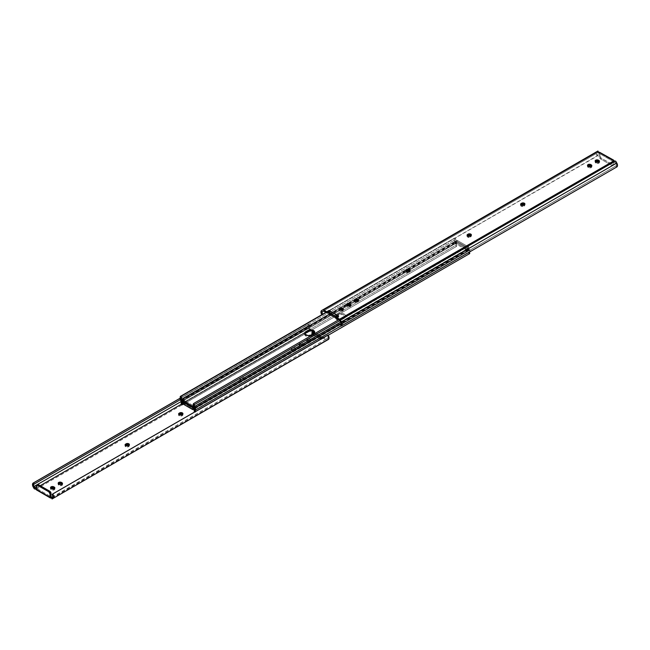 <?xml version="1.0" encoding="UTF-8"?>
<svg xmlns="http://www.w3.org/2000/svg" width="650" height="650" viewBox="0 0 650 650"><rect width="100%" height="100%" fill="white"/><g stroke="black" fill="none" stroke-linecap="round" stroke-linejoin="round"><path stroke-width="0.49" stroke-dasharray="3.25 2.44" d="M125.344 445.429A1.917 1.105 0 0 0 125.084 445.989A1.917 1.105 0 0 0 125.645 446.769L125.645 445.656L125.645 446.769A1.917 1.105 0 0 0 128.359 446.769L128.359 445.656L128.066 446.907L125.645 446.769L125.084 445.989L125.409 445.372M178.88 414.521A1.917 1.105 0 0 0 178.62 415.082A1.917 1.105 0 0 0 179.181 415.862L179.181 414.749L179.181 415.862A1.917 1.105 0 0 0 181.894 415.862L181.894 414.749L181.602 416L179.181 415.862L178.62 415.082L178.945 414.464M240.362 380.543A1.917 1.105 0 0 0 243.076 380.543L243.076 379.429A1.917 1.105 180 0 1 240.362 379.429L240.362 380.543L239.801 379.754L240.362 378.974L241.824 378.398L243.555 378.698L244.083 379.697L242.783 380.681L240.362 380.543L240.362 379.429L242.783 379.567L244.083 378.154L242.929 377.341L241.134 377.447L239.842 378.43L240.362 379.429A1.917 1.105 180 0 1 239.801 378.641A1.917 1.105 180 0 1 240.362 377.861L240.362 378.974A1.917 1.105 0 0 0 239.801 379.754A1.917 1.105 0 0 0 240.362 380.543M291.972 350.748A1.917 1.105 0 0 0 294.678 350.748L294.678 349.635A1.917 1.105 180 0 1 291.972 349.635L291.972 350.748L291.411 349.96L291.972 349.18L293.434 348.603L295.165 348.904L295.685 349.903L294.393 350.886L291.972 350.748L291.972 349.635L294.393 349.773L295.685 348.359L294.539 347.547L292.744 347.652L291.444 348.636L291.972 349.635A1.917 1.105 180 0 1 291.411 348.847A1.917 1.105 180 0 1 291.972 348.067L291.972 349.18A1.917 1.105 0 0 0 291.411 349.96A1.917 1.105 0 0 0 291.972 350.748M52.163 497.364A1.105 0.642 180 0 1 52.171 497.364L327.681 338.293A2.047 1.178 -120 0 0 327.47 335.619L328.014 335.018L327.47 335.619L328.096 337.204L327.681 338.293L326.479 338.991L323.253 337.131L323.253 338.244L320.962 339.568L311.334 334.002L313.617 332.686L313.617 331.573L310.399 329.713L181.488 404.137L310.399 329.713L313.617 331.573L311.334 332.889L311.935 333.239L311.334 332.889L311.334 334.002L311.935 334.352L311.935 333.239L320.361 338.106L320.361 339.219L320.962 339.568L320.962 338.455L320.361 338.106L320.962 338.455L323.253 337.131L326.479 338.991L52.041 497.218M37.18 485.087L36.197 485.899L37.156 485.347L37.156 488.751L51.009 496.746L37.156 488.751L36.498 489.133L36.79 488.54L36.091 488.085M36.197 488.02L40.194 485.712L36.197 488.02M300.097 345.215L302.185 345.459L303.371 344.435L301.706 343.135L299.618 343.371L299.057 344.159L300.097 345.215L300.097 346.328L299.618 346.052L299.203 344.849L300.601 344.183L302.331 344.484L303.371 345.548L302.185 346.572L300.097 346.328A1.917 1.105 0 0 0 302.185 346.572A1.917 1.105 0 0 0 303.371 345.548A1.917 1.105 0 0 0 302.811 344.768L302.811 343.655A1.917 1.105 180 0 1 303.371 344.435A1.917 1.105 180 0 1 302.185 345.459A1.917 1.105 180 0 1 300.097 345.215L299.618 344.939L300.097 346.328L300.097 345.215M309.977 338.959L307.889 338.723L306.702 339.739L309.099 341.128L310.692 340.632L310.871 339.592L309.977 338.959L310.871 341.559L308.726 342.217L307.027 341.469L306.849 340.429L308.246 339.771L309.977 340.072A1.917 1.105 0 0 0 307.889 339.828A1.917 1.105 0 0 0 306.702 340.852A1.917 1.105 0 0 0 307.263 341.64L307.751 341.916A1.917 1.105 0 0 0 309.839 342.152A1.917 1.105 0 0 0 311.017 341.128A1.917 1.105 0 0 0 310.456 340.348L310.456 339.235A1.917 1.105 180 0 1 311.017 340.023A1.917 1.105 180 0 1 309.839 341.039A1.917 1.105 180 0 1 307.751 340.803L307.751 341.916L307.263 340.527A1.917 1.105 180 0 1 306.702 339.739A1.917 1.105 180 0 1 307.889 338.723A1.917 1.105 180 0 1 309.977 338.959L310.456 340.348L309.977 338.959M51.862 498.217L326.479 340.104L323.253 338.244L327.161 340.169M36.091 489.19L310.399 330.826L308.514 328.014L309.717 330.102L34.621 488.922L309.717 330.102A1.365 0.788 -120 0 0 310.399 330.826L313.617 332.686L310.399 330.826L36.091 489.19L51.374 498.071L36.79 489.653A1.105 0.642 0 0 0 36.197 489.223M129.074 445.096L129.366 445.924L128.359 446.769L128.838 446.493A1.917 1.105 0 0 0 129.399 445.713A1.917 1.105 0 0 0 129.139 445.152M182.609 414.188L182.894 415.017L181.894 415.862L182.374 415.586A1.917 1.105 0 0 0 182.934 414.806A1.917 1.105 0 0 0 182.674 414.245M54.527 488.418L54.527 489.645L52.561 490.116L50.684 489.174L50.863 488.134M62.172 483.998L62.172 485.225L60.206 485.696L58.329 484.762L58.508 483.722M308.514 328.014L33.191 486.964L308.514 328.014L307.824 326.007L308.457 324.123L180.448 398.092L308.856 323.952A3.404 1.966 -120 0 0 308.514 324.082A3.404 1.966 -120 0 0 308.514 328.014M327.47 335.619L52.154 494.577L327.47 335.619M52.219 497.331L52.065 498.997L326.479 340.104A1.365 0.788 -120 0 0 327.153 340.178M310.399 329.713L308.856 326.812L309.4 325.187L308.856 323.952L309.4 325.187A2.047 1.178 -120 0 0 309.197 325.26A2.047 1.178 -120 0 0 309.197 327.624L181.114 401.57L309.197 327.624L310.399 329.713M180.204 399.774L309.4 325.187L180.204 399.774M37.513 484.567A1.706 0.983 -120 0 0 37.156 485.347L36.611 489.978M36.197 488.109A1.105 0.642 180 0 1 36.814 488.678A1.105 0.642 180 0 1 36.498 489.133L36.498 489.946M320.962 338.455L320.962 339.568L323.253 338.244L323.253 337.131L320.962 338.455M313.617 331.573L313.617 332.686L311.334 334.002L311.334 332.889L313.617 331.573M319.759 336.44L320.361 338.106L311.935 333.239L311.976 332.377L319.759 336.44L312.536 332.264L313.495 331.711L320.726 335.879L319.759 336.44A0.853 0.496 60 0 1 320.361 337.48L321.327 336.928L320.361 339.219L320.361 337.48L321.327 336.928L321.327 337.553L312.894 332.686L312.894 332.061L311.935 332.613L311.935 334.352L313.072 331.671L320.726 335.879L321.327 336.928A0.853 0.496 -120 0 0 320.726 335.879L319.759 336.44M312.536 332.264L313.495 331.711A0.853 0.496 -120 0 0 312.894 332.061L311.935 332.613A0.853 0.496 60 0 1 312.536 332.264M312.894 332.686L321.327 337.553A1.365 0.788 -60 0 1 320.361 339.219L311.935 334.352A1.365 0.788 120 0 0 312.894 332.686M299.618 344.939A1.917 1.105 180 0 1 299.057 344.159A1.917 1.105 180 0 1 300.243 343.135A1.917 1.105 180 0 1 302.331 343.371L302.331 344.484A1.917 1.105 0 0 0 300.243 344.248A1.917 1.105 0 0 0 299.057 345.272A1.917 1.105 0 0 0 299.618 346.052L299.618 344.939M302.811 343.655L302.811 344.768L302.331 344.484L302.331 343.371L302.811 343.655M58.443 483.779A1.917 1.105 0 0 0 58.183 484.339A1.917 1.105 0 0 0 58.744 485.119L58.744 484.006L59.223 485.396A1.917 1.105 0 0 0 61.311 485.639A1.917 1.105 0 0 0 62.498 484.616A1.917 1.105 0 0 0 62.237 484.055M50.797 488.199A1.917 1.105 0 0 0 50.538 488.751A1.917 1.105 0 0 0 51.098 489.531L51.098 488.418L51.578 489.816A1.917 1.105 0 0 0 53.666 490.051A1.917 1.105 0 0 0 54.852 489.027A1.917 1.105 0 0 0 54.592 488.475M292.451 347.791A1.917 1.105 180 0 1 294.539 347.547A1.917 1.105 180 0 1 295.726 348.571A1.917 1.105 180 0 1 295.165 349.351L295.165 350.464A1.917 1.105 0 0 0 295.726 349.684A1.917 1.105 0 0 0 294.539 348.66A1.917 1.105 0 0 0 292.451 348.904L292.451 347.791L291.972 349.18L292.451 347.791M294.678 349.635L294.678 350.748L295.165 350.464L295.165 349.351L294.678 349.635M240.841 377.585A1.917 1.105 180 0 1 242.929 377.341A1.917 1.105 180 0 1 244.116 378.365A1.917 1.105 180 0 1 243.555 379.153L243.555 380.258A1.917 1.105 0 0 0 244.116 379.478A1.917 1.105 0 0 0 242.929 378.454A1.917 1.105 0 0 0 240.841 378.698L240.841 377.585L240.362 378.974L240.841 377.585M243.076 379.429L243.076 380.543L243.555 380.258L243.555 379.153L243.076 379.429M182.374 414.473L182.374 415.586L182.374 414.473M128.838 445.38L128.838 446.493L128.838 445.38M524.591 204.506L524.916 205.124L524.355 205.904L524.355 204.791L524.355 205.904A1.917 1.105 -0 0 0 524.916 205.124A1.917 1.105 -0 0 0 524.656 204.571M471.055 235.414L471.38 236.031L470.819 236.811L470.819 235.698L470.819 236.811A1.917 1.105 -0 0 0 471.38 236.031A1.917 1.105 -0 0 0 471.12 235.479M409.874 270.741L410.199 271.359L409.638 272.139L409.638 271.026L409.638 272.139A1.917 1.105 -0 0 0 410.199 271.359A1.917 1.105 -0 0 0 409.939 270.798M358.272 300.536L358.556 301.364L358.028 301.933L358.028 300.82L358.028 301.933A1.917 1.105 -0 0 0 358.589 301.153A1.917 1.105 -0 0 0 358.329 300.592M337.171 316.859A1.365 0.788 -60 0 0 337.106 317.314L337.106 317.939A0.853 0.496 60 0 1 336.928 318.329L338.065 317.387A0.853 0.496 -120 0 1 337.464 317.736L336.928 318.329A0.853 0.496 60 0 1 336.505 318.289L337.464 317.736L330.241 313.56A0.853 0.496 -120 0 1 329.639 312.52L328.673 313.072L329.639 312.52L329.639 310.781L329.639 311.894L329.038 311.545L338.666 317.111L329.639 311.894L330.119 313.479L337.464 317.736L338.024 317.623L338.065 316.761L337.106 317.939L337.179 316.851M338.666 315.998L338.666 317.111L336.383 318.427L338.666 317.111L338.666 315.998M597.781 152.669L597.781 151.418L597.829 152.636A1.105 0.642 0 0 0 599.658 152.872L598.991 153.254L598.991 156.658A1.706 0.983 60 0 0 600.194 158.746L601.161 158.186L600.194 158.746L599.016 156.942L599.958 156.106L599.958 152.693L599.958 156.106A1.706 0.983 -120 0 0 601.161 158.186L612.601 164.791L611.642 165.352L600.194 158.746L611.642 165.352A1.706 0.983 60 0 0 612.487 165.433A1.706 0.983 60 0 0 612.844 164.653L612.487 165.433L611.642 165.352L612.601 164.791A1.706 0.983 -120 0 0 613.454 164.881L601.161 158.186L599.958 156.106L598.991 156.658L598.991 153.254L612.844 161.249L612.844 164.653L613.803 164.101L613.454 164.881A1.706 0.983 -120 0 0 613.803 164.101L613.803 160.778L613.803 164.101L612.844 164.653L612.844 161.249L613.503 160.867A1.105 0.642 0 0 0 613.186 161.322A1.105 0.642 0 0 0 613.909 161.915L616.127 163.426L340.803 322.376L616.127 163.426L616.541 165.002L615.916 165.864L616.46 167.091L341.144 326.048L616.46 167.091L615.916 165.864L340.974 324.594L615.916 165.864A2.047 1.178 -120 0 0 616.127 165.782A2.047 1.178 -120 0 0 616.127 163.426L613.909 161.915L339.601 320.287L613.909 161.915L613.21 161.46L613.503 160.867L612.844 161.249L598.991 153.254L599.658 152.872L597.829 152.636L323.521 311.009L597.642 152.75L597.22 153.847L597.846 155.423L597.301 156.032L596.269 152.791L598 150.971L596.96 151.572A3.404 1.966 -120 0 0 597.301 156.032L321.986 314.982L321.579 314.356M520.861 204.847A1.917 1.105 0 0 0 520.601 205.4A1.917 1.105 0 0 0 521.779 206.424A1.917 1.105 0 0 0 523.867 206.188L521.162 206.188L520.634 205.619L520.926 204.791M467.326 235.755A1.917 1.105 0 0 0 467.066 236.307A1.917 1.105 0 0 0 468.252 237.331A1.917 1.105 0 0 0 470.34 237.096L467.626 237.096L467.066 236.307L467.391 235.698M406.144 271.074A1.917 1.105 0 0 0 405.884 271.635A1.917 1.105 0 0 0 407.071 272.659A1.917 1.105 0 0 0 409.159 272.415L406.445 272.415L405.917 271.846L406.209 271.017M354.534 300.869A1.917 1.105 0 0 0 354.274 301.429A1.917 1.105 0 0 0 355.461 302.453A1.917 1.105 0 0 0 357.549 302.209L354.835 302.209L354.274 301.429L354.599 300.812M599.137 161.744L599.137 162.979L597.171 163.442L595.294 162.508L595.473 161.468M591.492 166.164L591.492 167.391L589.526 167.862L587.649 166.92L587.827 165.88M350.618 305.232L350.618 306.459L348.652 306.93L346.775 305.988L346.954 304.947M342.973 309.644L342.973 310.871L341.006 311.342L339.129 310.408L339.308 309.368M599.934 152.482L613.803 160.696L599.958 152.693A1.365 0.788 120 0 0 599.658 152.059L599.658 152.872L599.658 152.059M321.636 310.529L596.96 151.572L321.636 310.529M615.761 162.801L615.761 161.224L615.761 162.801M597.764 151.336L597.764 152.677L323.521 311.009L597.642 152.75A2.047 1.178 -120 0 0 597.846 155.423L321.986 314.982A3.404 1.966 60 0 1 321.807 314.73M614.477 162.305L614.477 160.891L614.477 162.305M330.241 313.56L329.274 314.121L330.241 313.56M339.243 309.424A1.917 1.105 0 0 0 338.983 309.977A1.917 1.105 0 0 0 339.544 310.765L340.023 311.041L340.023 309.928L340.023 311.041A1.917 1.105 -0 0 0 342.111 311.277A1.917 1.105 -0 0 0 343.298 310.261A1.917 1.105 -0 0 0 343.037 309.701M339.544 310.765L339.544 309.652L339.544 310.765M346.889 305.012A1.917 1.105 0 0 0 346.629 305.565A1.917 1.105 0 0 0 347.189 306.345L347.669 306.629L347.669 305.516L347.669 306.629A1.917 1.105 -0 0 0 349.757 306.865A1.917 1.105 -0 0 0 350.943 305.841A1.917 1.105 -0 0 0 350.683 305.289M347.189 306.345L347.189 305.232L347.189 306.345M587.762 165.945A1.917 1.105 0 0 0 587.503 166.498A1.917 1.105 0 0 0 588.063 167.278L588.543 167.562L588.543 166.449L588.543 167.562A1.917 1.105 -0 0 0 590.631 167.798A1.917 1.105 -0 0 0 591.817 166.774A1.917 1.105 -0 0 0 591.557 166.221M588.063 167.278L588.063 166.164L588.063 167.278M595.408 161.525A1.917 1.105 0 0 0 595.148 162.086A1.917 1.105 0 0 0 595.709 162.866L596.196 163.142L596.196 162.029L596.196 163.142A1.917 1.105 -0 0 0 598.284 163.386A1.917 1.105 -0 0 0 599.462 162.362A1.917 1.105 -0 0 0 599.202 161.801M595.709 162.866L595.709 161.752L595.709 162.866M357.549 302.209L357.549 301.096L357.549 302.209M409.159 272.415L409.159 271.302L409.159 272.415M470.34 237.096L470.34 235.982L470.34 237.096M523.867 206.188L523.867 205.075L523.867 206.188M305.004 333.491L304.696 334.384L305.378 335.684L307.954 336.676L311.602 336.042L313.527 334.929L313.527 333.816L313.527 334.929A4.046 2.332 0 0 0 314.714 333.271A4.046 2.332 0 0 0 314.6 332.719M336.473 319.491A4.046 2.332 0 0 0 342.192 319.491L342.192 318.378A4.046 2.332 180 0 1 336.473 318.378L336.473 319.491L335.595 318.736L335.595 316.948L339.714 314.567L342.81 314.567L345.223 316.274L344.622 318.021L344.118 318.378L344.118 317.265L342.192 318.378L342.192 319.491L344.118 318.378L340.876 319.995L337.082 319.784L336.473 319.491L336.473 318.378A4.046 2.332 180 0 1 335.286 316.729A4.046 2.332 180 0 1 336.473 315.071L336.473 316.184A4.046 2.332 0 0 0 335.286 317.842A4.046 2.332 0 0 0 336.473 319.491M192.644 409.549L193.602 408.996L184.933 403.991L183.966 404.544L184.933 403.991L193.602 408.996L192.644 409.549M184.332 402.943A0.853 0.496 -120 0 0 184.933 403.991L184.332 401.627L184.332 402.943L183.365 403.504L184.332 402.943M194.204 408.444L194.204 407.331L184.332 401.627L184.332 400.514L183.365 402.179A1.365 0.788 120 0 1 184.332 400.514L184.332 401.627L194.204 407.331L194.204 408.444M469.487 252.176L341.079 325.902L469.747 251.615A1.536 0.886 -120 0 0 469.844 250.364A1.536 0.886 -120 0 0 468.878 249.113L194.521 407.509L194.147 407.29L195.106 406.738L194.204 406.217A1.365 0.788 -60 0 0 193.245 407.883L194.204 406.217L194.204 407.331L195.106 407.851L194.147 408.403L195.106 407.851L194.204 407.331L194.204 406.217L184.332 400.514L195.106 406.738L195.106 407.851L195.106 406.738L194.147 407.29L194.147 408.208L194.147 407.29L194.521 407.509A1.536 0.886 60 0 1 194.903 407.81M456.438 243.043L182.089 401.44L456.438 243.043L468.878 250.226L194.521 408.623L468.878 250.226L456.438 243.043M456.381 246.488A3.404 1.966 -120 0 0 456.341 243.214L456.82 245.107L456.381 246.488L455.593 245.391L181.236 403.788L455.593 245.391A2.047 1.178 -120 0 0 455.569 243.425L181.212 401.822L455.569 243.425L455.593 245.391L456.381 246.488L183.503 404.032L456.381 246.488M181.009 400.814A1.536 0.886 60 0 1 181.317 400.254A1.536 0.886 60 0 1 182.089 400.327L182.463 401.659L183.43 401.107L182.463 401.659L182.089 400.327L456.438 241.93L468.878 249.113L456.438 241.93L454.894 243.262L466.57 250.006L468.878 249.113L469.844 250.364L469.747 251.615A2.047 1.178 -120 0 0 469.527 251.997M194.391 411.653L195.374 411.954L328.193 335.27L195.374 411.954A2.047 1.178 60 0 1 195.26 411.661L469.723 253.557L194.586 412.132A3.404 1.966 60 0 1 194.553 412.067M194.618 408.899L468.975 250.502A3.404 1.966 -120 0 0 468.934 253.736L468.878 250.226L194.618 408.899M183.43 401.107L184.332 401.627L183.43 401.107L183.43 399.994L184.332 400.514L183.43 399.994L183.43 401.107M344.118 317.265L344.118 318.378A4.046 2.332 0 0 0 345.304 316.729A4.046 2.332 0 0 0 342.81 314.567A4.046 2.332 0 0 0 338.398 315.071L338.398 313.958A4.046 2.332 180 0 1 342.81 313.454A4.046 2.332 180 0 1 345.304 315.616A4.046 2.332 180 0 1 344.118 317.265L341.583 318.671L338.544 319.02L336.473 318.378L335.286 316.729L336.473 315.071L338.398 313.958L338.398 315.071L336.473 316.184L336.473 315.071L339.016 313.674L341.258 313.276L343.509 313.674L344.996 314.722L345.223 316.071L344.118 317.265M195.089 408.021L194.521 407.509L467.911 249.673L466.57 250.006L466.57 248.893L466.57 250.006L465.668 249.486L465.668 248.373L466.57 248.893L455.796 242.669L455.796 243.783A1.365 0.788 120 0 0 456.755 242.117L466.635 247.821A1.365 0.788 -60 0 1 465.668 249.486L465.668 247.057L466.635 246.496L466.562 248.284L465.668 249.486L454.894 243.262L454.894 242.149L455.796 242.669L455.983 243.653L457.243 240.394L466.034 245.456L466.635 246.496A0.853 0.496 -120 0 0 466.034 245.456L465.067 246.009A0.853 0.496 60 0 1 465.668 247.057L466.635 246.496L466.635 247.821L456.755 242.117L456.755 240.793L455.796 241.353L455.796 242.669L455.894 241.02L457.356 240.451A0.853 0.496 -120 0 0 456.755 240.793L455.796 241.353A0.853 0.496 60 0 1 456.398 241.004L465.067 246.009L456.398 241.004L457.356 240.451L466.034 245.456L465.067 246.009L465.668 248.373L454.894 242.149L454.894 243.262L455.853 242.71L455.853 241.597L454.894 242.149L455.853 241.597L455.479 241.377L329.379 314.178L455.382 241.101A3.404 1.966 -120 0 0 455.414 237.868L455.853 239.752L455.382 241.101L329.111 313.999L455.382 241.101L455.853 242.71L182.089 400.327L181.285 400.278L181.009 401.066M182.463 400.546L183.43 399.994L182.463 400.546M456.438 241.93L455.471 242.06L455.569 243.425A1.536 0.886 -120 0 1 455.674 241.857A1.536 0.886 -120 0 1 456.438 241.93M304.809 333.832A4.046 2.332 0 0 0 304.696 334.384A4.046 2.332 0 0 0 307.19 336.546A4.046 2.332 0 0 0 311.602 336.042L311.602 334.929L311.602 336.042L314.405 334.165L314.405 332.377M455.414 237.868L326.129 312.512L455.414 237.868M325.894 312.374L454.626 238.046L325.894 312.374M468.788 248.178L340.673 322.14L468.788 248.178L468.878 249.543L467.911 249.673A1.536 0.886 -120 0 0 468.683 249.746A1.536 0.886 -120 0 0 468.788 248.178A2.047 1.178 -120 0 1 468.764 246.212L467.976 245.115L338.683 319.759L467.976 245.115A3.404 1.966 -120 0 0 468.008 248.389L193.659 406.786L468.008 248.389L467.537 246.496L467.976 245.115L468.764 246.212L468.788 248.178M339.812 320.661L468.764 246.212L339.812 320.661M467.911 248.56L193.676 406.884L467.911 248.56M466.57 248.893L467.537 248.341L466.57 248.893M455.479 242.491L454.415 240.857L454.626 238.046A2.047 1.178 -120 0 1 454.61 239.988A1.536 0.886 -120 0 0 454.512 241.239A1.536 0.886 -120 0 0 455.479 242.491M180.253 398.385L454.61 239.988L180.253 398.385M193.562 408.07L194.521 407.509L193.562 408.07M182.089 400.327L181.123 400.887L182.089 400.327M467.537 249.454L467.537 248.341L467.537 249.454M309.197 325.26L33.873 484.218M180.472 398.003L308.514 324.082M36.814 489.791L36.814 488.678M312.106 332.223L313.072 331.671M311.017 340.023L311.017 341.128M306.702 339.739L306.702 340.852M303.371 344.435L303.371 345.548M299.057 344.159L299.057 345.272M62.498 483.503L62.498 484.616M58.183 483.226L58.183 484.339M54.852 487.914L54.852 489.027M50.538 487.638L50.538 488.751M295.726 348.571L295.726 349.684M291.411 349.96L291.411 348.847M244.116 378.365L244.116 379.478M239.801 379.754L239.801 378.641M182.934 413.692L182.934 414.806M178.62 415.082L178.62 413.969M129.399 444.6L129.399 445.713M125.084 445.989L125.084 444.876M524.916 204.011L524.916 205.124M471.38 234.918L471.38 236.031M410.199 270.246L410.199 271.359M358.589 300.04L358.589 301.153M340.803 324.74L616.127 165.782M613.186 160.209L613.186 161.322M612.487 165.433L613.454 164.881M337.894 317.777L336.928 318.329M343.298 310.261L343.298 309.148M338.983 309.977L338.983 308.872M350.943 305.841L350.943 304.728M346.629 305.565L346.629 304.452M591.817 166.774L591.817 165.661M587.503 166.498L587.503 165.384M599.462 162.362L599.462 161.249M595.148 162.086L595.148 160.972M354.274 301.429L354.274 300.316M405.884 271.635L405.884 270.522M467.066 236.307L467.066 235.194M520.601 205.4L520.601 204.287M314.714 332.158L314.714 333.271M456.357 243.035L182 401.432M335.286 317.842L335.286 316.729M345.304 315.616L345.304 316.729M181.317 400.254L455.674 241.857M455.967 240.963L456.934 240.403M193.643 406.965L194.407 406.518M340.641 322.091L468 248.568M304.696 334.384L304.696 333.271M468.683 249.746L341.185 323.359"/><path stroke-width="0.97" d="M129.139 445.152A1.917 1.105 0 0 0 126.133 444.925L126.133 443.812A1.917 1.105 180 0 1 128.221 443.576A1.917 1.105 180 0 1 129.399 444.6A1.917 1.105 180 0 1 128.838 445.38L128.359 445.656A1.917 1.105 180 0 1 125.645 445.656L128.066 445.794L129.366 444.381L128.221 443.576L126.417 443.674L125.125 444.657L125.645 445.656A1.917 1.105 180 0 1 125.084 444.876A1.917 1.105 180 0 1 125.645 444.096L125.645 445.209L127.481 444.6L129.252 445.291M182.674 414.245A1.917 1.105 0 0 0 179.66 414.017L179.66 412.904A1.917 1.105 180 0 1 181.748 412.669A1.917 1.105 180 0 1 182.934 413.692A1.917 1.105 180 0 1 182.374 414.473L181.894 414.749A1.917 1.105 180 0 1 179.181 414.749L181.602 414.887L182.894 413.473L181.748 412.669L179.952 412.766L178.661 413.749L179.181 414.749A1.917 1.105 180 0 1 178.62 413.969A1.917 1.105 180 0 1 179.181 413.189L179.181 414.302L181.017 413.692L182.788 414.383M52.171 497.364L50.343 497.128L51.009 496.746L50.343 497.128A1.105 0.642 180 0 1 52.163 497.364M40.194 485.712L181.488 404.137L40.194 485.712M54.592 488.475A1.917 1.105 0 0 0 54.291 488.247L54.291 487.134A1.917 1.105 180 0 1 54.852 487.914A1.917 1.105 180 0 1 53.666 488.938A1.917 1.105 180 0 1 51.578 488.702L54.291 488.702L54.852 487.914L54.291 487.134L51.391 486.72L50.57 487.427L51.098 488.418A1.917 1.105 180 0 1 50.538 487.638A1.917 1.105 180 0 1 51.716 486.614A1.917 1.105 180 0 1 53.804 486.858L53.804 487.971L54.706 488.605M62.237 484.055A1.917 1.105 0 0 0 61.937 483.836L61.937 482.723A1.917 1.105 180 0 1 62.498 483.503A1.917 1.105 180 0 1 61.311 484.526A1.917 1.105 180 0 1 59.223 484.282L58.744 484.006A1.917 1.105 180 0 1 58.183 483.226A1.917 1.105 180 0 1 59.369 482.202A1.917 1.105 180 0 1 61.458 482.438L59.036 482.3L58.329 483.649L59.849 484.526L61.644 484.421L62.498 483.503L61.458 482.438L61.458 483.551L62.351 484.193M327.161 340.169L329.046 338.252L328.014 335.018L52.699 493.968A3.404 1.966 60 0 1 53.04 498.428L328.364 339.471L53.04 498.428L53.633 495.95L52.699 493.968L52.154 494.577A2.047 1.178 60 0 1 52.358 497.25L52.78 496.153L52.154 494.577L52.699 493.968L328.014 335.018A3.404 1.966 -120 0 1 328.364 339.471L327.161 340.169A1.365 0.788 -120 0 1 327.153 340.178L52.065 498.997M33.199 483.039A3.404 1.966 60 0 0 33.191 486.964L34.239 488.776L34.239 487.199L33.467 485.371L34.084 484.136L33.54 482.909L33.134 483.072L32.63 485.623L34.239 488.776L35.043 489.044L34.239 488.776L34.239 487.199L36.091 488.085L33.873 486.574A2.047 1.178 60 0 1 33.873 484.218A2.047 1.178 60 0 1 34.084 484.136L180.204 399.774L34.084 484.136L33.54 482.909L180.448 398.092L33.54 482.909A3.404 1.966 60 0 0 33.199 483.039L180.472 398.003M52 498.298A1.105 0.642 0 0 0 51.374 498.071L36.197 489.304A1.365 0.788 120 0 0 36.498 489.946L36.197 485.899L36.197 489.304L50.042 497.307L50.042 493.894L48.839 491.814L37.164 485.095L36.197 485.899A1.706 0.983 60 0 1 36.546 485.119A1.706 0.983 60 0 1 37.399 485.209L38.358 484.648L37.359 484.689M36.611 489.978L50.326 497.924A1.365 0.788 -60 0 1 50.326 497.924L50.343 497.128L50.343 497.941L52.041 498.331M125.231 445.567L125.645 445.209A1.917 1.105 0 0 0 125.344 445.429M178.766 414.659L179.181 414.302A1.917 1.105 0 0 0 178.88 414.521M50.684 488.329L52.081 487.663L53.804 487.971A1.917 1.105 0 0 0 50.797 488.199M58.329 483.909L59.727 483.251L61.458 483.551A1.917 1.105 0 0 0 58.443 483.779M35.523 489.109L35.043 489.044L35.523 489.109L35.523 487.695L35.523 489.109L36.091 489.19L35.523 489.109M181.114 401.57L33.873 486.574L181.114 401.57M50.326 497.924A1.365 0.788 -60 0 1 50.042 497.307L50.042 493.894L51.009 493.342L51.009 496.746L50.984 493.058L50.261 491.628L38.358 484.648L49.806 491.254L48.839 491.814L37.399 485.209L38.358 484.648A1.706 0.983 -120 0 0 37.513 484.567L36.546 485.119M49.806 491.254L48.839 491.814A1.706 0.983 60 0 1 50.042 493.894L51.009 493.342A1.706 0.983 -120 0 0 49.806 491.254M61.937 482.723L61.937 483.836L61.458 483.551L61.458 482.438L61.937 482.723M54.291 487.134L54.291 488.247L53.804 487.971L53.804 486.858L54.291 487.134M179.66 412.904L179.181 414.302L179.66 412.904M126.133 443.812L125.645 445.209L126.133 443.812M524.656 204.571A1.917 1.105 -0 0 0 524.355 204.344A1.917 1.105 -0 0 0 521.641 204.344L521.641 203.231A1.917 1.105 180 0 1 524.355 203.231A1.917 1.105 180 0 1 524.916 204.011A1.917 1.105 180 0 1 524.355 204.791L524.916 204.011L524.062 203.093L521.162 203.507L520.601 204.287L521.162 205.075L523.867 205.075A1.917 1.105 180 0 1 521.779 205.311A1.917 1.105 180 0 1 520.601 204.287A1.917 1.105 180 0 1 521.162 203.507L521.162 204.62L522.624 204.043L524.355 204.344L524.355 203.231L524.769 204.701M471.12 235.479A1.917 1.105 -0 0 0 470.819 235.251A1.917 1.105 -0 0 0 468.106 235.251L468.106 234.138A1.917 1.105 180 0 1 470.819 234.138A1.917 1.105 180 0 1 471.38 234.918A1.917 1.105 180 0 1 470.819 235.698L471.38 234.918L470.527 234L467.626 234.414L467.066 235.194L467.626 235.982L470.34 235.982A1.917 1.105 180 0 1 468.252 236.218A1.917 1.105 180 0 1 467.066 235.194A1.917 1.105 180 0 1 467.626 234.414L467.626 235.528L469.089 234.951L470.819 235.251L470.819 234.138L471.234 235.609M409.939 270.798A1.917 1.105 -0 0 0 409.638 270.571A1.917 1.105 -0 0 0 406.924 270.571L406.924 269.457A1.917 1.105 180 0 1 409.638 269.457A1.917 1.105 180 0 1 410.199 270.246A1.917 1.105 180 0 1 409.638 271.026L410.199 270.246L409.638 269.457L406.924 269.457L405.917 270.303L406.209 271.131L409.159 271.302A1.917 1.105 180 0 1 407.071 271.546A1.917 1.105 180 0 1 405.884 270.522A1.917 1.105 180 0 1 406.445 269.742L406.445 270.847L407.908 270.27L409.638 270.571L409.638 269.457L410.053 270.928M358.329 300.592A1.917 1.105 -0 0 0 358.028 300.365A1.917 1.105 -0 0 0 355.322 300.365L355.322 299.252A1.917 1.105 180 0 1 358.028 299.252A1.917 1.105 180 0 1 358.589 300.04A1.917 1.105 180 0 1 358.028 300.82L358.589 300.04L358.028 299.252L355.322 299.252L354.315 300.097L354.599 300.934L357.549 301.096A1.917 1.105 180 0 1 355.461 301.34A1.917 1.105 180 0 1 354.274 300.316A1.917 1.105 180 0 1 354.835 299.536L354.835 300.649L356.298 300.064L358.028 300.365L358.028 299.252L358.442 300.731M322.847 309.822L597.935 151.003L322.839 309.831L597.935 151.003L598 151.702L597.935 151.003L322.839 309.831A1.365 0.788 60 0 1 322.847 309.822A1.365 0.788 60 0 1 323.521 309.896L326.747 311.756L329.038 310.432L329.038 311.374L329.038 310.432L329.639 310.781L329.038 310.432L326.747 311.756L323.521 309.896L597.829 151.523L613.909 160.81L339.601 319.174L342.046 323.334L341.543 325.877L341.144 326.048L340.6 324.813L341.144 323.188L339.601 320.287L336.383 318.427L339.601 320.287L340.803 322.376A2.047 1.178 60 0 1 340.803 324.74A2.047 1.178 60 0 1 340.6 324.813L340.974 324.594L341.144 326.048A3.404 1.966 60 0 0 341.486 325.918A3.404 1.966 60 0 0 341.486 321.986L616.809 163.036L615.761 161.224L613.909 160.81L339.601 319.174L336.383 317.314L339.601 319.174A1.365 0.788 60 0 1 340.283 319.898L615.379 161.078L340.283 319.898L341.486 321.986L616.809 163.036L617.5 165.653L616.46 167.091A3.404 1.966 -120 0 0 616.801 166.961A3.404 1.966 -120 0 0 616.809 163.036L615.761 161.224L613.909 160.81A1.105 0.642 180 0 1 613.21 160.347L613.803 160.696A1.365 0.788 -60 0 0 613.527 160.071A1.365 0.788 -60 0 1 613.527 160.071L613.186 160.184M337.171 316.859A1.365 0.788 -60 0 1 338.065 315.648L329.639 310.781L328.689 312.219L329.046 313.934L336.383 318.224L329.274 314.121A0.853 0.496 60 0 1 328.673 313.072L328.673 312.447L336.741 317.111L328.673 312.447A1.365 0.788 120 0 1 329.639 310.781L338.065 315.648L337.123 317.086M322.498 314.332A2.047 1.178 60 0 1 322.319 311.707L323.529 311.009L326.747 312.869L328.884 311.634L326.747 312.869L323.521 311.009L321.986 312.122L322.53 314.381M520.747 204.977L521.162 204.62A1.917 1.105 0 0 0 520.861 204.847M467.212 235.885L467.626 235.528A1.917 1.105 0 0 0 467.326 235.755M406.031 271.213L406.445 270.847A1.917 1.105 0 0 0 406.144 271.074M354.421 301.007L354.835 300.649A1.917 1.105 0 0 0 354.534 300.869M595.294 161.663L597.439 160.997L599.316 161.939M587.649 166.075L589.794 165.417L591.671 166.351M346.775 305.142L348.92 304.476L350.797 305.419M339.129 309.554L341.274 308.896L343.151 309.839M336.383 318.427L336.383 317.314L338.666 315.998L336.383 317.314L336.383 318.427M596.196 162.029L599.137 161.866L599.43 161.029L598.423 160.184L595.709 160.184L595.148 160.972L595.709 161.752A1.917 1.105 180 0 1 595.148 160.972A1.917 1.105 180 0 1 596.334 159.949A1.917 1.105 180 0 1 598.423 160.184L598.902 160.469A1.917 1.105 180 0 1 599.462 161.249A1.917 1.105 180 0 1 598.284 162.273A1.917 1.105 180 0 1 596.196 162.029M588.543 166.449L591.256 166.449L591.817 165.661L591.256 164.881L588.356 164.466L587.503 165.384L588.063 166.164A1.917 1.105 180 0 1 587.503 165.384A1.917 1.105 180 0 1 588.689 164.361A1.917 1.105 180 0 1 590.777 164.604L591.256 164.881A1.917 1.105 180 0 1 591.817 165.661A1.917 1.105 180 0 1 590.631 166.684A1.917 1.105 180 0 1 588.543 166.449M349.903 303.672L346.954 303.834L346.669 304.671L347.669 305.516L350.382 305.516L350.943 304.728L350.382 303.948A1.917 1.105 180 0 1 350.943 304.728A1.917 1.105 180 0 1 349.757 305.752A1.917 1.105 180 0 1 347.669 305.516L347.189 305.232A1.917 1.105 180 0 1 346.629 304.452A1.917 1.105 180 0 1 347.815 303.428A1.917 1.105 180 0 1 349.903 303.672L349.903 304.785L349.903 303.672M340.023 309.928L342.737 309.928L343.298 309.148L342.737 308.36L339.836 307.946L339.016 308.652L339.544 309.652A1.917 1.105 180 0 1 338.983 308.872A1.917 1.105 180 0 1 340.161 307.848A1.917 1.105 180 0 1 342.249 308.084L342.737 308.36A1.917 1.105 180 0 1 343.298 309.148A1.917 1.105 180 0 1 342.111 310.172A1.917 1.105 180 0 1 340.023 309.928M322.839 309.831L321.636 310.529L322.839 309.831M321.986 314.982L320.946 312.349L321.636 310.529A3.404 1.966 60 0 0 321.807 314.73M326.747 311.756L326.747 312.869L326.747 311.756M323.521 311.009L322.319 311.707L323.529 311.009M613.527 160.071L599.934 152.482M613.21 160.347L598.626 151.929A1.105 0.642 180 0 1 597.829 151.523L597.773 151.377M343.037 309.701A1.917 1.105 -0 0 0 342.737 309.473L342.737 308.36L342.737 309.473L342.249 308.084L342.249 309.197A1.917 1.105 0 0 0 339.243 309.424M350.683 305.289A1.917 1.105 -0 0 0 350.382 305.061L350.382 303.948L350.382 305.061L349.903 304.785A1.917 1.105 0 0 0 346.889 305.012M591.557 166.221A1.917 1.105 -0 0 0 591.256 165.994L590.777 164.604L590.777 165.718A1.917 1.105 0 0 0 587.762 165.945M599.202 161.801A1.917 1.105 -0 0 0 598.902 161.582L598.902 160.469L598.902 161.582L598.423 160.184L598.423 161.298A1.917 1.105 0 0 0 595.408 161.525M354.835 300.649L355.322 299.252L354.835 300.649M406.445 270.847L406.924 269.457L406.445 270.847M467.626 235.528L468.106 234.138L467.626 235.528M521.162 204.62L521.641 203.231L521.162 204.62M314.6 332.719A4.046 2.332 0 0 0 313.527 331.622L313.527 330.509A4.046 2.332 180 0 1 314.714 332.158A4.046 2.332 180 0 1 313.527 333.816L311.602 334.929L314.632 332.621L314.405 331.264L313.527 330.509L310.668 329.826L307.808 330.509L305.004 332.377L305.004 334.165L307.954 335.562L311.602 334.929A4.046 2.332 180 0 1 307.19 335.433A4.046 2.332 180 0 1 304.696 333.271A4.046 2.332 180 0 1 305.882 331.622L305.882 332.735L304.777 333.929M183.966 404.544L193.066 409.598A0.853 0.496 60 0 1 192.644 409.549L183.966 404.544A0.853 0.496 60 0 1 183.365 403.504L183.966 404.544M194.033 409.037A0.853 0.496 -120 0 1 193.602 408.996L193.245 409.207A0.853 0.496 60 0 1 193.066 409.598L193.245 407.883L183.365 402.179L183.365 403.504L183.365 402.179L193.245 407.883L193.245 409.207L194.204 408.647A0.853 0.496 -120 0 1 194.033 409.037L193.066 409.598M181.992 401.611L182.463 401.659L181.992 401.611A3.404 1.966 60 0 1 182.024 404.885L183.503 404.032L182.024 404.885L182.463 403.504L181.992 401.611M181.236 403.788L182.024 404.885L181.236 403.788L181.212 401.822A2.047 1.178 60 0 1 181.236 403.788M194.903 407.81A1.536 0.886 60 0 1 195.39 410.012L341.079 325.902L195.39 410.012L194.821 407.729M469.527 251.997A2.047 1.178 -120 0 0 469.723 253.557L328.193 335.27L469.723 253.557L469.536 251.956M195.26 411.661A2.047 1.178 60 0 1 195.39 410.012L195.374 411.954M194.553 412.067A3.404 1.966 60 0 1 194.618 408.899L194.147 410.248L194.586 412.132M181.025 400.733L181.212 401.822A1.536 0.886 60 0 1 181.009 400.814M194.147 408.208L180.83 400.668L180.058 399.254L180.278 396.443L325.894 312.374L180.278 396.443A2.047 1.178 60 0 1 180.253 398.385A1.536 0.886 60 0 0 180.156 399.636A1.536 0.886 60 0 0 181.123 400.887L193.562 408.07A1.536 0.886 60 0 0 194.326 408.143A1.536 0.886 60 0 0 194.431 406.575A2.047 1.178 60 0 1 194.407 404.609L339.812 320.661L194.407 404.609L194.626 407.664L194.131 408.208M314.632 332.816L312.918 331.329L310.668 330.939L308.417 331.329L305.882 332.735A4.046 2.332 0 0 0 304.809 333.832M181.123 399.774L329.379 314.178L181.123 399.774L193.562 406.957L181.123 399.774M181.066 396.264A3.404 1.966 60 0 1 181.025 399.498L181.391 397.231L181.066 396.264L180.278 396.443L326.129 312.512L181.066 396.264M340.673 322.14L194.431 406.575L340.673 322.14M193.619 403.512L194.407 404.609L193.619 403.512L338.683 319.759L193.619 403.512A3.404 1.966 60 0 0 193.659 406.786L193.18 404.893L193.619 403.512M313.527 330.509L313.527 331.622A4.046 2.332 0 0 0 307.808 331.622L307.808 330.509A4.046 2.332 180 0 1 313.527 330.509M305.882 331.622L307.808 330.509L307.808 331.622L305.882 332.735L305.882 331.622M616.801 166.961L341.486 325.918M194.407 406.518L340.641 322.091M341.185 323.359L194.326 408.143"/></g></svg>
